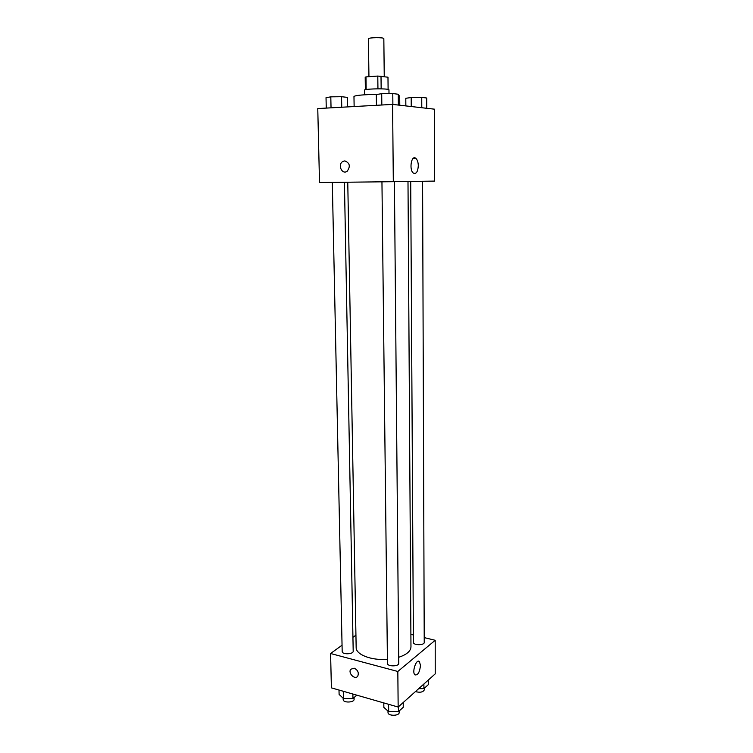 <?xml version="1.0" encoding="UTF-8"?>
<svg xmlns="http://www.w3.org/2000/svg" width="753" height="753" viewBox="0 0 753 753"><rect width="100%" height="100%" fill="white"/><g stroke="black" fill="none" stroke-linecap="round" stroke-linejoin="round"><path stroke-width="1.13" d="M384.246 76.608L383.832 38.61C384.218 37.255 368.01 37.452 368.424 38.798L368.942 76.693M366.146 89.513L365.967 76.91L365.196 77.239L365.374 89.663M365.967 76.91L377.79 76.053L387.983 77.201L388.106 89.381M381.159 88.863L381.009 76.1M364.612 94.793L364.546 90.068C363.887 89.033 381.771 88.383 387.306 89.249L388.962 89.767L389 93.588M377.94 88.835L377.79 76.053M399.777 105.222L399.702 95.942L398.271 95.311M377.582 94.351C363.219 94.614 355.35 95.33 353.966 96.497L354.136 106.54M393.311 181.689L319.507 182.537L317.766 108.564L392.595 104.403L434.547 109.185L434.632 181.097L393.311 181.689L392.595 104.403M418.301 165.754C417.887 171.703 416.277 174.169 413.463 173.134C408.898 170.244 411.279 154.629 415.731 158.252C417.341 159.627 418.197 162.121 418.301 165.754M344.742 160.888C349.834 162.883 350.634 166.338 347.171 171.242C342.182 175.054 337.363 164.898 342.596 161.603L344.742 160.888C349.834 162.883 350.644 166.338 347.171 171.242C342.182 175.054 337.363 164.898 342.596 161.603L344.742 160.888M407.994 181.482L410.969 646.836C410.752 651.166 406.667 654.649 398.704 657.284M387.4 659.327C371.417 660.682 355.802 654.583 356.16 647.505L347.764 182.217M394.412 181.671L398.751 663.28C399.071 666.659 387.202 666.744 387.447 663.365L381.95 181.821M422.593 181.275L424.231 642.394C424.513 645.49 413.143 645.434 413.406 642.347L410.705 181.445M344.422 182.254L353.195 651.194C353.534 654.395 341.966 654.734 342.182 651.524L332.308 182.395M342.05 645.217L330.586 653.51L397.829 671.478L435.196 640.285L424.212 637.603M413.359 634.948L410.893 634.346M355.943 635.165L352.931 637.339M330.586 653.51L331.395 687.856L398.158 707.048L397.829 671.478M398.158 707.048L435.234 673.86L435.196 640.285M420.485 665.398C419.703 672.26 417.849 675.413 414.922 674.867C411.656 672.231 416.381 658.338 419.402 661.605L420.485 665.398M354.155 668.184C357.835 670.029 359.04 672.674 357.769 676.119C355.105 680.364 347.735 673.144 350.747 669.266L354.155 668.184L350.747 669.266C347.735 673.144 355.115 680.364 357.779 676.119M339.001 690.04L339.104 694.407L343.434 698.473L352.95 698.426L356.913 695.188M343.434 698.473L343.283 691.273M352.95 698.426L352.875 694.021M354.061 697.523L354.089 699.208C354.437 702.7 342.991 703.057 343.189 699.546L343.161 698.219M418.706 688.656L423.911 688.628L428.306 684.656L428.297 680.072M423.911 688.628L423.892 684.016M424.391 688.195L424.4 689.692C423.111 692.205 420.127 692.835 415.44 691.583M383.804 702.916L383.851 707.387L388.68 711.67L398.45 711.623L403.25 707.283L403.213 702.521M388.68 711.67L388.595 704.29M398.45 711.623L398.412 706.822M399.184 710.954L399.194 712.442C399.514 716.122 387.767 716.207 388.011 712.517L387.993 711.067M326.256 108.093L326.03 97.664L330.802 96.845L341.551 96.704L347.331 97.382L347.5 106.907M331.038 107.83L330.802 96.845M341.758 107.227L341.551 96.704M405.848 105.909L405.792 98.295L411.194 97.504L421.746 97.363L426.716 98.022L426.744 108.3M411.242 106.531L411.194 97.504M421.784 107.726L421.746 97.363M376.444 105.298L376.312 94.549L381.705 93.683L392.784 93.532L398.271 94.257L398.356 105.062M381.827 104.996L381.705 93.683M392.878 104.432L392.784 93.532M413.275 158.318L415.731 158.252M418.122 661.275L419.402 661.605"/></g></svg>
